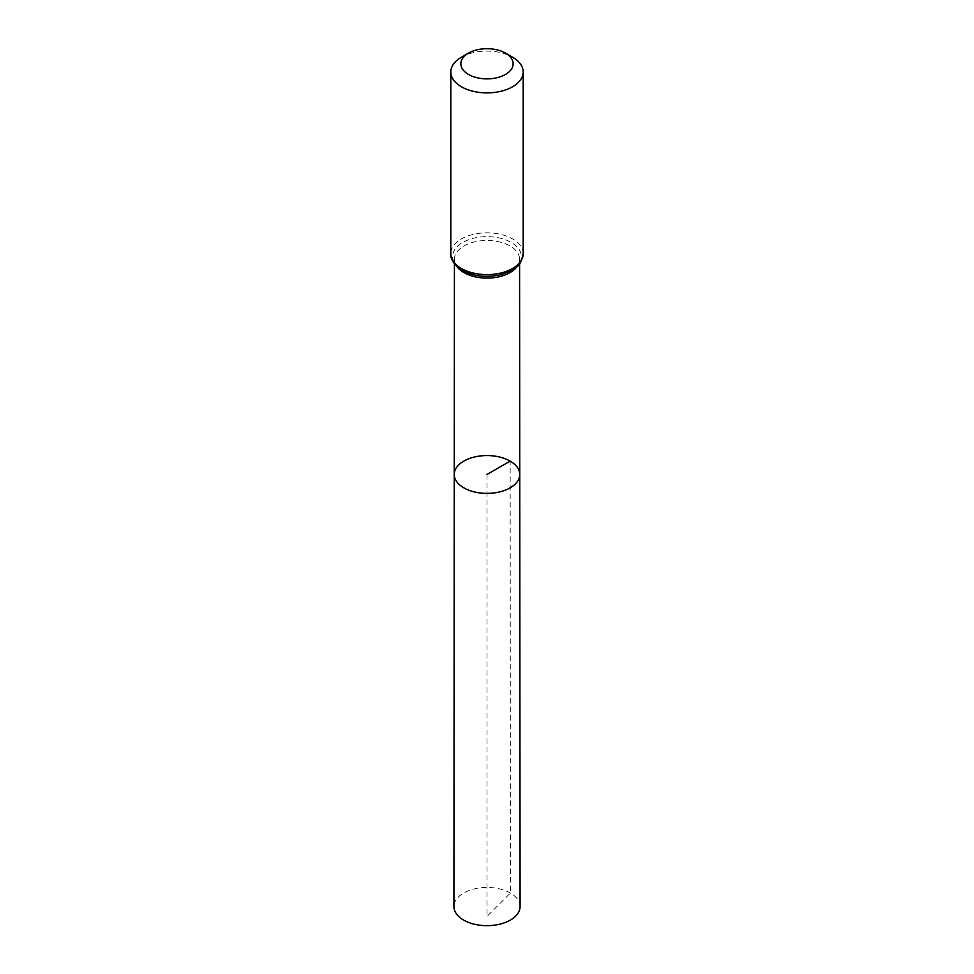 <?xml version="1.0" encoding="UTF-8"?>
<svg xmlns="http://www.w3.org/2000/svg" width="974" height="974" viewBox="0 0 974 974"><rect width="100%" height="100%" fill="white"/><g stroke="black" fill="none" stroke-linecap="round" stroke-linejoin="round"><path stroke-width="0.73" stroke-dasharray="4.87 3.65" d="M454.249 474.472A32.751 18.908 180 0 1 474.472 457.001A32.751 18.908 180 0 1 510.157 461.104A32.751 18.908 180 0 1 519.751 474.472M461.408 57.223A36.184 20.892 180 0 1 512.592 57.223M520.079 906.563A33.079 19.103 0 0 0 487 887.46A33.079 19.103 0 0 0 453.921 906.563M487 474.472L487 916.4L510.388 893.061L510.157 461.104M517.206 266.365A32.592 18.81 0 0 0 519.592 259.291A32.592 18.81 0 0 0 510.047 245.996A32.592 18.81 0 0 0 474.533 241.917A32.592 18.81 0 0 0 454.408 259.291A32.592 18.81 0 0 0 456.794 266.365M490.092 276.287A34.382 19.857 0 0 0 519.617 250.233A34.382 19.857 0 0 0 468.92 239.628A34.382 19.857 0 0 0 462.687 270.553M523.184 253.727A36.184 20.892 0 0 0 512.592 238.947A36.184 20.892 0 0 0 473.157 234.417A36.184 20.892 0 0 0 450.816 253.727M519.592 263.723L519.592 259.291C522.88 271.892 482.13 283.653 463.1 270.711C455.649 264.551 452.752 260.752 454.408 259.291L454.408 263.723"/><path stroke-width="1.46" d="M519.751 474.472A32.751 18.908 180 0 1 487 493.38A32.751 18.908 180 0 1 454.249 474.472A32.751 18.908 0 0 0 463.843 487.852A32.751 18.908 0 0 0 499.54 491.943A32.751 18.908 0 0 0 519.751 474.472A32.751 18.908 0 0 0 487 455.564A32.751 18.908 0 0 0 454.249 474.472L453.921 906.563A33.079 19.103 0 0 0 463.612 920.077A33.079 19.103 0 0 0 499.662 924.216A33.079 19.103 0 0 0 520.079 906.563L519.592 263.723M512.592 57.223L505.482 53.12A26.128 15.085 180 0 1 505.482 74.45A26.128 15.085 180 0 1 468.518 74.45A26.128 15.085 180 0 1 468.518 53.12A26.128 15.085 180 0 1 505.482 53.12L512.592 57.223A36.184 20.892 180 0 1 523.184 71.991A36.184 20.892 180 0 1 487 92.883A36.184 20.892 180 0 1 450.816 71.991A36.184 20.892 180 0 1 461.408 57.223L468.518 53.12M510.157 461.104L487 474.472M456.794 266.365A32.592 18.81 0 0 0 463.953 272.598A32.592 18.81 0 0 0 517.206 266.365M462.687 270.553A34.382 19.857 0 0 0 490.092 276.287M461.408 268.495A36.184 20.892 0 0 0 500.843 273.024A36.184 20.892 0 0 0 523.184 253.727C520.128 268.3 516.756 265.671 511.533 270.504L502.182 274.339C487.584 277.967 474.289 276.653 462.273 270.395C454.152 264.94 450.329 259.376 450.816 253.727A36.184 20.892 0 0 0 461.408 268.495M454.408 263.723L454.249 474.472M450.816 71.991L450.816 253.727M523.184 71.991L523.184 253.727"/></g></svg>
